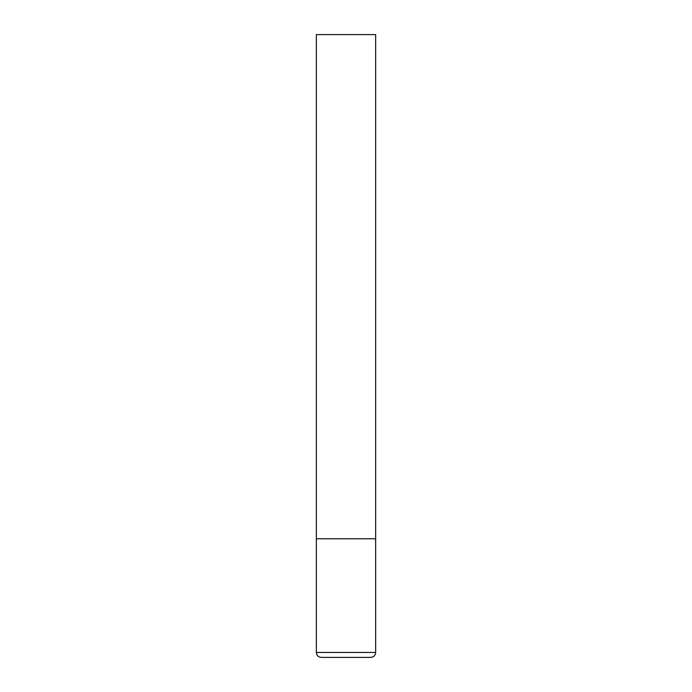 <?xml version="1.0" encoding="UTF-8"?>
<svg xmlns="http://www.w3.org/2000/svg" width="692" height="692" viewBox="0 0 692 692"><rect width="100%" height="100%" fill="white"/><g stroke="black" fill="none" stroke-linecap="round" stroke-linejoin="round"><path stroke-width="1.04" d="M375.661 652.461L375.661 538.774L316.339 538.774L375.661 538.774L375.661 34.6L316.339 34.6L316.339 652.461C316.633 655.462 318.285 657.106 321.287 657.4L370.713 657.4C373.715 657.106 375.367 655.462 375.661 652.461L316.339 652.461"/></g></svg>
